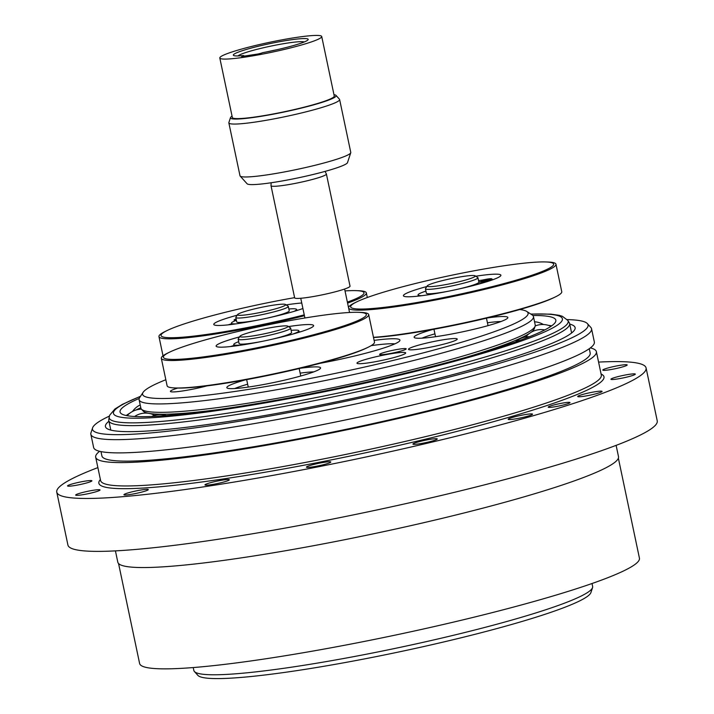 <?xml version="1.0" encoding="UTF-8"?>
<svg xmlns="http://www.w3.org/2000/svg" width="714" height="714" viewBox="0 0 714 714"><rect width="100%" height="100%" fill="white"/><g stroke="black" fill="none" stroke-linecap="round" stroke-linejoin="round"><path stroke-width="1.07" d="M347.584 303.093A105.967 10.344 -11.9 0 0 366.336 292.901A105.967 10.344 -11.9 0 0 358.357 290.714L356.188 290.634A103.7 10.121 168.1 0 1 347.379 302.129M304.253 314.883A103.7 10.121 168.1 0 1 175.18 337.651A103.7 10.121 168.1 0 1 167.335 330.43L165.38 331.376A105.967 10.344 -11.9 0 0 158.963 336.597A105.967 10.344 -11.9 0 0 173.404 338.757A105.967 10.344 -11.9 0 0 304.423 315.713M169.682 352.118L167.728 353.064A105.967 10.344 -11.9 0 0 161.31 358.294A105.967 10.344 -11.9 0 0 239.726 351.966A105.967 10.344 -11.9 0 0 355.358 322.773A105.967 10.344 -11.9 0 0 368.683 314.588A105.967 10.344 -11.9 0 0 360.695 312.402L358.526 312.33A103.7 10.121 168.1 0 1 353.305 322.478A103.7 10.121 168.1 0 1 222.232 354.135A103.7 10.121 168.1 0 1 169.682 352.118A103.7 10.121 168.1 0 1 262.779 325.941A103.7 10.121 168.1 0 1 358.526 312.33M368.683 314.588L374.475 342.077A105.967 10.344 168.1 0 1 368.049 347.299A105.967 10.344 168.1 0 1 361.15 350.262A105.967 10.344 168.1 0 1 264.707 375.743A105.967 10.344 168.1 0 1 175.082 387.961A105.967 10.344 168.1 0 1 167.103 385.774L161.31 358.294M356.964 301.754L355.01 302.7A105.967 10.344 -11.9 0 0 348.575 307.823A105.967 10.344 -11.9 0 0 348.593 307.921A105.967 10.344 -11.9 0 0 454.416 296.194A105.967 10.344 -11.9 0 0 555.965 264.225A105.967 10.344 -11.9 0 0 547.986 262.029L545.817 261.958A103.7 10.121 168.1 0 1 454.238 295.391A103.7 10.121 168.1 0 1 356.964 301.754A103.7 10.121 168.1 0 1 451.061 275.363A103.7 10.121 168.1 0 1 545.817 261.958M555.965 264.225L561.757 291.705A105.967 10.344 168.1 0 1 555.34 296.926A105.967 10.344 168.1 0 1 471.642 321.202A105.967 10.344 168.1 0 1 373.467 337.32M373.511 337.517A103.7 10.121 -11.9 0 0 469.812 321.996A103.7 10.121 -11.9 0 0 553.386 297.872L555.34 296.926M417.806 296.176A49.81 4.864 168.1 0 1 418.279 296.024M475.738 276.211A49.81 4.864 168.1 0 1 500.898 275.211A49.81 4.864 168.1 0 1 500.907 275.256A49.81 4.864 168.1 0 1 452.917 290.286A49.81 4.864 168.1 0 1 403.41 295.748A49.81 4.864 168.1 0 1 426.838 286.519M484.833 279.915L488.189 279.54L481.539 280.941L484.833 279.915M484.976 281.236L488.331 280.87L481.691 282.271L484.976 281.236M485.556 282.128A6.792 0.66 168.1 0 1 484.815 282.289A6.792 0.66 -11.9 0 0 478.853 283.869A33.281 3.249 168.1 0 1 476.711 284.654M422.152 295.658A33.281 3.249 168.1 0 1 418.056 294.962A33.281 3.249 168.1 0 1 425.919 291.098M478.541 280.566A6.792 0.66 -11.9 0 0 484.529 279.638A6.792 0.66 168.1 0 1 491.366 278.746A40.511 3.954 168.1 0 1 492.214 279.21L478.844 282.012M492.357 279.906L492.214 279.21M456.433 289.536A26.829 2.624 -11.9 0 0 478.844 282.351L492.249 279.54A40.511 3.954 168.1 0 1 491.848 280.084M427.258 285.877A24.562 2.401 168.1 0 1 450.73 278.719A24.562 2.401 168.1 0 1 475.096 275.8A24.562 2.401 168.1 0 1 451.48 283.467A24.562 2.401 168.1 0 1 427.258 285.877L425.508 288.527A26.829 2.624 -11.9 0 0 425.437 288.804L426.365 293.213A26.829 2.624 -11.9 0 0 449.882 290.919M478.844 282.351A26.829 2.624 -11.9 0 0 478.871 282.155L477.943 277.746A26.829 2.624 -11.9 0 0 477.764 277.514L475.096 275.8M425.437 288.804A26.829 2.624 -11.9 0 0 451.971 285.895A26.829 2.624 -11.9 0 0 477.943 277.746M592.022 583.516L592.638 586.444A203.776 19.894 168.1 0 1 592.549 587.622A203.776 19.894 168.1 0 1 295.391 666.599A203.776 19.894 168.1 0 1 194.404 671.517A203.776 19.894 168.1 0 1 193.851 670.482L193.235 667.554M194.404 671.517L197.885 675.382A201.161 19.644 -11.9 0 0 297.577 670.517A201.161 19.644 -11.9 0 0 590.924 592.549L592.549 587.622M143.139 392.307L139.649 397.609A201.509 19.68 -11.9 0 0 139.096 399.697L140.872 408.105A201.509 19.68 -11.9 0 0 141.417 409.131A201.509 19.68 -11.9 0 0 342.104 385.801A201.509 19.68 -11.9 0 0 535.143 326.155A201.509 19.68 -11.9 0 0 535.223 324.995L533.456 316.597A201.509 19.68 -11.9 0 0 532.109 314.901L526.78 311.465A196.984 19.233 168.1 0 1 442.35 347.754A196.984 19.233 168.1 0 1 240.761 390.594A196.984 19.233 168.1 0 1 143.139 392.307A196.984 19.233 168.1 0 1 165.827 379.741M141.417 409.131L143.157 411.059A200.206 19.546 -11.9 0 0 152.832 413.87A200.206 19.546 -11.9 0 0 218.752 409.55M464.546 357.75A200.206 19.546 -11.9 0 0 509.252 342.934A200.206 19.546 -11.9 0 0 526.611 335.107A200.206 19.546 -11.9 0 0 534.322 328.627L535.143 326.155M206.899 385.899A24.91 2.428 168.1 0 1 170.414 391.406A24.91 2.428 168.1 0 1 177.724 388.059M411.898 349.833A24.91 2.428 168.1 0 1 408.506 349.324A24.91 2.428 168.1 0 1 432.372 341.81A24.91 2.428 168.1 0 1 457.246 339.061A24.91 2.428 168.1 0 1 439.556 345.192A24.91 2.428 168.1 0 1 411.898 349.833M357.116 363.39A24.91 2.428 168.1 0 1 356.964 363.194A24.91 2.428 168.1 0 1 380.83 355.679A24.91 2.428 168.1 0 1 405.704 352.921A24.91 2.428 168.1 0 1 382.99 360.186A24.91 2.428 168.1 0 1 357.116 363.39M404.347 348.566A13.584 1.33 168.1 0 1 406.195 348.843A13.584 1.33 168.1 0 1 393.182 352.939A13.584 1.33 168.1 0 1 379.616 354.439A13.584 1.33 168.1 0 1 389.264 351.101A13.584 1.33 168.1 0 1 404.347 348.566M234.683 388.55A45.285 4.418 168.1 0 1 236.013 388.005A45.285 4.418 168.1 0 1 247.642 384.212M300.148 373.145A45.285 4.418 168.1 0 1 313.758 371.878M245.42 379.848A47.9 4.677 -11.9 0 0 232.853 383.936A47.9 4.677 -11.9 0 0 226.963 387.88A47.9 4.677 -11.9 0 0 274.667 382.329A47.9 4.677 -11.9 0 0 320.55 368.156A47.9 4.677 -11.9 0 0 300.424 368.254M421.965 338.177A45.285 4.418 168.1 0 1 434.924 333.84M487.43 322.782A45.285 4.418 168.1 0 1 501.041 321.514M432.702 329.475A47.9 4.677 -11.9 0 0 414.245 337.508A47.9 4.677 -11.9 0 0 461.494 332.055A47.9 4.677 -11.9 0 0 507.832 317.784A47.9 4.677 -11.9 0 0 487.707 317.882M371.173 345.638A63.394 6.194 168.1 0 1 394.94 343.845M319.917 363.346A66.009 6.444 -11.9 0 0 399.911 340.507A66.009 6.444 -11.9 0 0 374.109 340.382M139.096 399.697A201.509 19.68 -11.9 0 0 239.511 395.851A201.509 19.68 -11.9 0 0 437.548 354.269A201.509 19.68 -11.9 0 0 533.456 316.597M519.738 309.528A196.984 19.233 168.1 0 1 526.78 311.465M525.807 336.954L527.869 334.661A19.769 19.769 0 0 1 529.226 333.554M134.571 416.503A19.769 19.769 0 0 1 151.859 414.093L154.697 415.352M242.992 334.607A24.562 2.401 168.1 0 1 268.642 328.056A24.562 2.401 168.1 0 1 287.813 326.173A24.562 2.401 168.1 0 1 264.439 333.786A24.562 2.401 168.1 0 1 239.966 336.249A24.562 2.401 168.1 0 1 242.992 334.607M239.966 336.249L238.226 338.9A26.829 2.624 -11.9 0 0 238.155 339.177A26.829 2.624 -11.9 0 0 264.948 336.214A26.829 2.624 -11.9 0 0 290.66 328.119A26.829 2.624 -11.9 0 0 290.482 327.887L287.813 326.173M238.155 339.177L239.083 343.586A26.829 2.624 -11.9 0 0 251.025 343.282A26.829 2.624 -11.9 0 0 253.925 342.845A26.829 2.624 -11.9 0 0 262.591 341.292M269.142 339.909A26.829 2.624 -11.9 0 0 291.589 332.528L290.66 328.119M253.291 343.095L253.925 342.845M238.967 345.469A6.792 0.66 -11.9 0 0 239.02 345.362A6.792 0.66 -11.9 0 0 238.128 345.219A33.281 3.249 168.1 0 1 233.746 344.541A33.281 3.249 168.1 0 1 238.681 341.685M291.133 330.35A33.281 3.249 168.1 0 1 298.88 330.814A33.281 3.249 168.1 0 1 292.579 334.161M251.025 343.282L249.998 343.684M244.375 344.639L245.643 344.434M230.524 346.549A49.81 4.864 168.1 0 1 233.942 345.487M299.121 331.939A49.81 4.864 168.1 0 1 300.612 331.778M288.456 326.584A49.81 4.864 168.1 0 1 313.607 325.584A49.81 4.864 168.1 0 1 289.902 334.893A49.81 4.864 168.1 0 1 240.948 345.174A49.81 4.864 168.1 0 1 216.128 346.12A49.81 4.864 168.1 0 1 239.556 336.883M175.082 387.961L177.25 388.041A103.7 10.121 -11.9 0 0 264.956 376.082A103.7 10.121 -11.9 0 0 359.347 351.136A103.7 10.121 -11.9 0 0 366.095 348.245L368.049 347.299M282.289 304.182A24.562 2.401 168.1 0 1 285.466 304.476A24.562 2.401 168.1 0 1 262.092 312.098A24.562 2.401 168.1 0 1 237.628 314.562A24.562 2.401 168.1 0 1 256.156 308.502A24.562 2.401 168.1 0 1 282.289 304.182M237.628 314.562L235.879 317.212A26.829 2.624 -11.9 0 0 235.807 317.489A26.829 2.624 -11.9 0 0 262.6 314.517A26.829 2.624 -11.9 0 0 288.313 306.422A26.829 2.624 -11.9 0 0 288.135 306.199L285.466 304.476M235.807 317.489L236.736 321.898A26.829 2.624 -11.9 0 0 260.253 319.595M266.804 318.221A26.829 2.624 -11.9 0 0 289.241 310.831L288.313 306.422M235.968 323.87A33.281 3.249 168.1 0 1 231.434 323.192A33.281 3.249 168.1 0 1 235.468 320.675A6.792 0.66 -11.9 0 0 236.298 320.167A6.792 0.66 -11.9 0 0 235.227 320.033A6.792 0.66 168.1 0 1 234.165 319.899A6.792 0.66 168.1 0 1 236.129 318.997M288.858 308.992A33.281 3.249 168.1 0 1 296.578 309.465A33.281 3.249 168.1 0 1 293.847 311.429M296.738 310.251A49.81 4.864 168.1 0 1 298.273 310.081M228.177 324.852A49.81 4.864 168.1 0 1 231.568 323.808M286.109 304.887A49.81 4.864 168.1 0 1 301.754 303.022M302.914 308.519A49.81 4.864 168.1 0 1 248.722 321.809A49.81 4.864 168.1 0 1 213.781 324.433A49.81 4.864 168.1 0 1 237.209 315.195M167.335 330.43A103.7 10.121 168.1 0 1 294.605 297.649M345.014 290.919A103.7 10.121 168.1 0 1 356.188 290.634M271.017 185.702L294.641 297.836A28.301 2.767 -11.9 0 0 308.743 297.292A28.301 2.767 -11.9 0 0 336.562 291.455A28.301 2.767 -11.9 0 0 350.03 286.162L326.405 174.029A28.301 2.767 168.1 0 1 312.928 179.321A28.301 2.767 168.1 0 1 285.118 185.167A28.301 2.767 168.1 0 1 271.017 185.702A28.301 2.767 168.1 0 1 271.008 185.631L271.168 182.757M243.572 55.549A38.235 3.731 168.1 0 1 234.022 55.647A38.235 3.731 168.1 0 1 269.99 43.599A38.235 3.731 168.1 0 1 307.761 40.109A38.235 3.731 168.1 0 1 262.877 52.631L259.423 53.791L241.653 56.477L243.572 55.549L244.438 56.058M226.347 53.969A52.077 5.087 -11.9 0 0 219.805 57.995A52.077 5.087 -11.9 0 0 271.811 52.229A52.077 5.087 -11.9 0 0 321.719 36.512A52.077 5.087 -11.9 0 0 283.181 39.627A52.077 5.087 -11.9 0 0 226.347 53.969M321.719 36.512L334.259 96.051A52.077 5.087 168.1 0 1 284.359 111.759A52.077 5.087 168.1 0 1 232.353 117.524L219.805 57.995M240.154 176.072L247.115 183.793A51.372 5.016 -11.9 0 0 298.282 177.84A51.372 5.016 -11.9 0 0 347.495 162.631L350.752 152.769A56.602 5.525 168.1 0 1 296.524 169.521A56.602 5.525 168.1 0 1 240.154 176.072A56.602 5.525 168.1 0 1 240.002 175.787L228.846 122.87A56.602 5.525 -11.9 0 0 285.377 116.605A56.602 5.525 -11.9 0 0 339.623 99.523A56.602 5.525 -11.9 0 0 339.471 99.237L335.991 95.381A53.987 5.275 168.1 0 1 284.395 111.946A53.987 5.275 168.1 0 1 230.497 117.614A53.987 5.275 168.1 0 1 232.068 116.168M325.075 171.396L326.378 173.966A28.301 2.767 168.1 0 1 326.405 174.029M237.958 55.933A34.317 3.347 168.1 0 1 270.535 46.178A34.317 3.347 168.1 0 1 304.28 41.956M276.327 49.864A31.702 3.097 -11.9 0 0 266.724 51.89M261.797 53.05A31.702 3.097 -11.9 0 0 258.022 54.005M333.974 94.685A53.987 5.275 168.1 0 1 335.991 95.381M230.497 117.614L228.873 122.54A56.602 5.525 -11.9 0 0 228.846 122.87M339.623 99.523L350.779 152.439A56.602 5.525 168.1 0 1 350.752 152.769M618.369 458.192L639.432 558.161A255.398 24.936 168.1 0 1 473.569 617.289A255.398 24.936 168.1 0 1 192.869 667.581A255.398 24.936 168.1 0 1 139.614 663.493L118.551 563.516M616.12 445.357L618.502 456.648A255.853 24.981 168.1 0 1 373.306 533.849A255.853 24.981 168.1 0 1 117.801 562.159L115.427 550.878M97.88 467.608A301.129 29.399 -11.9 0 0 56.763 492.116A301.129 29.399 -11.9 0 0 357.491 458.799A301.129 29.399 -11.9 0 0 646.081 367.933A301.129 29.399 -11.9 0 0 598.573 362.096M646.081 367.933L657.237 420.849A301.129 29.399 168.1 0 1 368.638 511.715A301.129 29.399 168.1 0 1 67.919 545.041L56.763 492.116M128.591 492.758A12.45 1.214 168.1 0 1 141.336 489.956A12.45 1.214 168.1 0 1 148.298 489.599A12.45 1.214 168.1 0 1 136.365 493.356A12.45 1.214 168.1 0 1 123.933 494.731A12.45 1.214 168.1 0 1 128.591 492.758M206.533 483.949A12.45 1.214 168.1 0 1 220.117 480.522A12.45 1.214 168.1 0 1 229.337 479.781A12.45 1.214 168.1 0 1 217.404 483.539A12.45 1.214 168.1 0 1 204.963 484.913A12.45 1.214 168.1 0 1 206.533 483.949M306.529 466.938A12.45 1.214 168.1 0 1 319.238 463.199A12.45 1.214 168.1 0 1 330.814 461.994A12.45 1.214 168.1 0 1 318.881 465.751A12.45 1.214 168.1 0 1 306.44 467.134A12.45 1.214 168.1 0 1 306.529 466.938M413.361 444.304A12.45 1.214 168.1 0 1 412.915 444.09A12.45 1.214 168.1 0 1 424.848 440.333A12.45 1.214 168.1 0 1 437.28 438.949A12.45 1.214 168.1 0 1 426.883 442.377A12.45 1.214 168.1 0 1 413.361 444.304M510.769 419.493A12.45 1.214 168.1 0 1 508.172 419.296A12.45 1.214 168.1 0 1 520.104 415.539A12.45 1.214 168.1 0 1 532.537 414.156A12.45 1.214 168.1 0 1 524.451 417.038A12.45 1.214 168.1 0 1 510.769 419.493M583.909 396.288A12.45 1.214 168.1 0 1 577.706 396.529A12.45 1.214 168.1 0 1 589.639 392.771A12.45 1.214 168.1 0 1 602.072 391.388A12.45 1.214 168.1 0 1 596.145 393.717A12.45 1.214 168.1 0 1 583.909 396.288M621.662 378.224A12.45 1.214 168.1 0 1 610.934 379.25A12.45 1.214 168.1 0 1 622.876 375.493A12.45 1.214 168.1 0 1 635.308 374.118A12.45 1.214 168.1 0 1 621.662 378.224M618.27 368.04A12.45 1.214 168.1 0 1 602.803 370.093A12.45 1.214 168.1 0 1 614.745 366.336A12.45 1.214 168.1 0 1 627.178 364.961A12.45 1.214 168.1 0 1 618.27 368.04M81.191 481.834A12.45 1.214 168.1 0 1 91.91 480.799A12.45 1.214 168.1 0 1 79.977 484.556A12.45 1.214 168.1 0 1 67.544 485.939A12.45 1.214 168.1 0 1 81.191 481.834M84.573 492.008A12.45 1.214 168.1 0 1 100.04 489.956A12.45 1.214 168.1 0 1 88.108 493.713A12.45 1.214 168.1 0 1 75.675 495.097A12.45 1.214 168.1 0 1 84.573 492.008M552.386 405.391A11.129 1.089 168.1 0 1 563.774 402.883A11.129 1.089 168.1 0 1 570.004 402.562A11.129 1.089 168.1 0 1 559.339 405.927A11.129 1.089 168.1 0 1 548.218 407.158A11.129 1.089 168.1 0 1 552.386 405.391M92.588 427.873L90.964 432.809A255.853 24.981 -11.9 0 0 90.848 434.273L93.641 447.508A255.853 24.981 -11.9 0 0 349.137 419.189A255.853 24.981 -11.9 0 0 594.343 341.988L591.549 328.761A255.853 24.981 -11.9 0 0 590.862 327.458L587.381 323.603A253.238 24.722 168.1 0 1 345.371 401.304A253.238 24.722 168.1 0 1 92.588 427.873A253.238 24.722 168.1 0 1 109.394 416.092M590.38 347.888A255.853 24.981 168.1 0 1 596.386 351.69A255.853 24.981 168.1 0 1 351.19 428.891A255.853 24.981 168.1 0 1 95.685 457.21A255.853 24.981 168.1 0 1 99.639 451.302M100.986 451.605L101.888 455.898A249.507 24.365 -11.9 0 0 351.056 428.284A249.507 24.365 -11.9 0 0 590.183 353.002L589.273 348.709M90.848 434.273A255.853 24.981 -11.9 0 0 346.352 405.963A255.853 24.981 -11.9 0 0 591.549 328.761M567.246 319.604A253.238 24.722 168.1 0 1 587.381 323.603M108.93 421.233A240.002 23.437 -11.9 0 0 107.038 428.605A240.002 23.437 -11.9 0 0 155.473 430.444A240.002 23.437 -11.9 0 0 408.292 385.837A240.002 23.437 -11.9 0 0 574.458 330.109A240.002 23.437 -11.9 0 0 569.745 324.12M140.542 396.252L122.424 404.347L114.883 409.042L109.688 415.209L109.188 417.092A234.513 22.902 -11.9 0 0 236.718 411.799A234.513 22.902 -11.9 0 0 480.361 358.41A234.513 22.902 -11.9 0 0 567.844 320.434L569.317 322.799A235.468 22.991 168.1 0 1 569.629 323.567L571.611 332.965A235.468 22.991 168.1 0 1 571.619 332.983M110.795 430.096A235.468 22.991 168.1 0 1 110.795 430.069L108.814 420.68A235.468 22.991 168.1 0 1 108.787 419.85L109.188 417.092M551.663 325.852A222.679 21.741 -11.9 0 0 548.165 325.289M140.801 407.783A222.679 21.741 -11.9 0 0 135.651 410.139M129.832 413.183A222.679 21.741 -11.9 0 0 126.182 415.512M139.23 398.421A222.679 21.741 -11.9 0 0 120.059 412.005A222.679 21.741 -11.9 0 0 342.434 387.354A222.679 21.741 -11.9 0 0 555.84 320.167A222.679 21.741 -11.9 0 0 532.822 315.481M569.629 323.567A235.468 22.991 168.1 0 1 343.961 394.619A235.468 22.991 168.1 0 1 108.814 420.68M235.37 320.72L235.227 320.033M100.388 479.522A258.111 25.204 -11.9 0 0 356.625 454.684A258.111 25.204 -11.9 0 0 601.09 374.011M596.386 351.69L601.313 375.064A255.853 24.981 168.1 0 1 356.107 452.265A255.853 24.981 168.1 0 1 100.612 480.576L95.685 457.21M530.895 314.124A229.408 22.402 168.1 0 1 476.541 355.17A229.408 22.402 168.1 0 1 193.208 413.781A229.408 22.402 168.1 0 1 140.444 396.404M367.308 297.506L366.336 292.901M163.015 355.804L158.963 336.597M349.557 312.482L348.593 307.921M418.297 296.123L418.056 294.962M488.037 325.646L486.466 318.185M435.531 336.705L433.96 329.243M186.425 413.665A19.769 19.769 0 0 0 178.509 414.495M504.548 345.647A19.769 19.769 0 0 0 496.712 348.182M529.476 336.722A19.769 19.769 0 0 0 515.499 341.926M544.8 329.922A19.769 19.769 0 0 0 530.779 332.492M550.967 326.334A19.769 19.769 0 0 0 535.197 325.968M543.452 324.522A19.769 19.769 0 0 0 534.554 321.809M140.203 404.945A19.769 19.769 0 0 0 132.518 411.469M141.452 409.167A19.769 19.769 0 0 0 127.101 415.691M151.047 413.843L150.44 413.593M166.335 415.584A19.769 19.769 0 0 0 151.716 416.476M300.755 376.019L299.184 368.549M248.249 387.077L246.669 379.616M299.175 332.224L298.88 330.814M234.085 346.129L233.746 344.541M234.415 321.113L234.165 319.899M296.801 310.545L296.578 309.465M231.702 324.442L231.434 323.192M348.575 307.814L344.621 289.027M304.905 317.989L300.755 298.273M567.844 320.434L562.373 316.293L559.249 315.338L550.967 314.151L530.743 314.026"/></g></svg>
